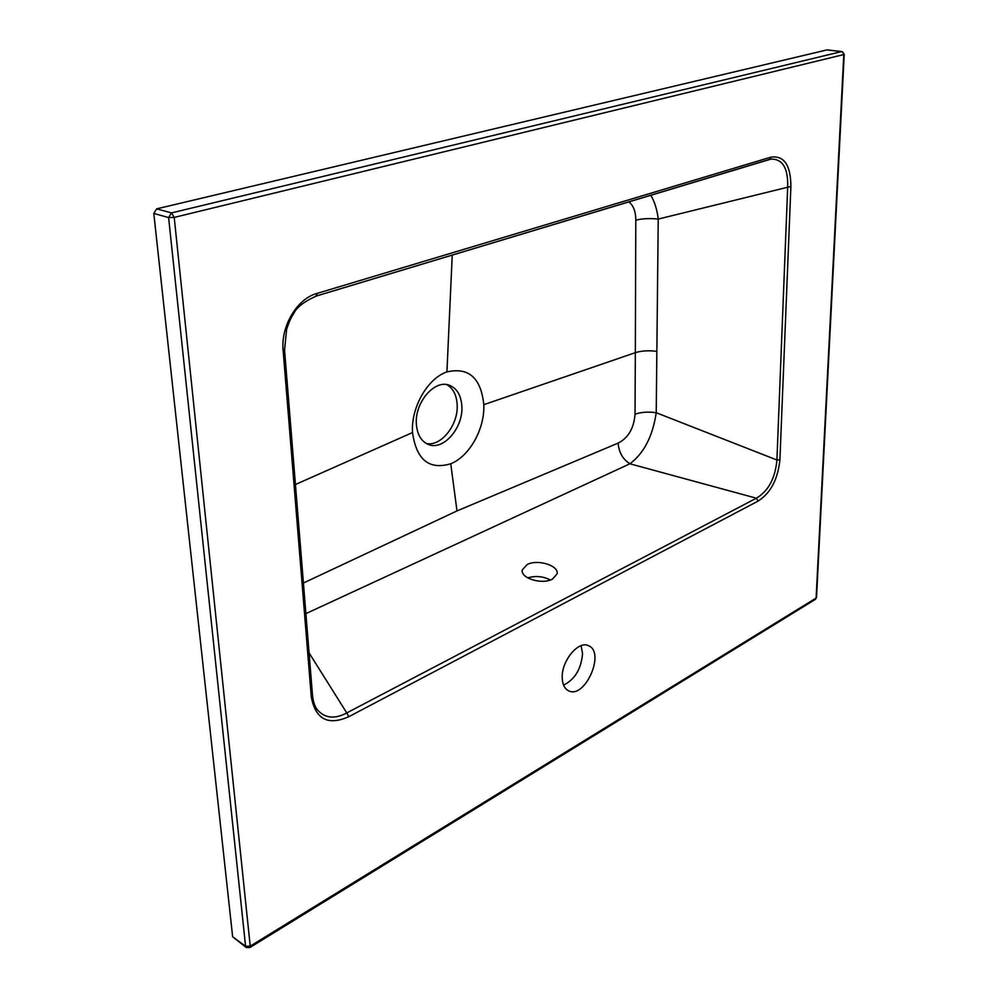 <?xml version="1.0" encoding="UTF-8"?>
<svg xmlns="http://www.w3.org/2000/svg" width="998" height="998" viewBox="0 0 998 998"><rect width="100%" height="100%" fill="white"/><g stroke="black" fill="none" stroke-linecap="round" stroke-linejoin="round"><path stroke-width="1.5" d="M309.068 652.892L346.768 712.921L756.372 498.202L629.913 463.783L305.887 613.62M527.094 564.569C537.51 558.855 559.292 565.604 557.059 573.962L552.468 579.114C542.126 584.99 520.083 578.154 522.328 569.87L527.094 564.569M527.717 577.879C535.552 575.572 543.099 576.283 550.385 580M563.583 685.115C574.935 679.426 581.26 668.885 582.558 653.515L581.086 645.694M249.749 947.626L250.224 946.141L816.102 598.052L843.784 54.566L174.213 217.402L250.224 946.141L245.583 946.279L246.219 947.501L232.634 936.76L245.583 946.279L168.612 217.564L153.792 213.447L232.634 936.76M153.792 213.447L156.661 208.856L171.494 212.911L841.638 51.584L826.93 49.925L156.661 208.856M316.503 708.543L317.464 709.915C325.011 718.323 334.779 719.321 346.768 712.921L348.801 716.701C328.08 725.87 315.593 719.346 311.314 697.128L283.183 351.059C280.351 326.358 297.242 298.302 317.352 293.337L315.879 296.156M450.759 463.758L456.984 510.926L618.149 443.112C628.291 437.922 633.917 428.292 635.04 414.232L635.327 352.668L483.805 404.677C484.916 428.741 469.559 456.298 450.759 463.758C429.128 470.195 416.378 459.791 412.523 432.558C410.802 407.683 427.531 378.354 446.929 371.892L452.231 255.064M412.523 432.558L295.445 484.517M303.417 583.019L456.984 510.926M562.223 677.729C561.412 660.925 578.428 640.342 588.433 645.694C605.774 652.031 584.953 699.473 568.573 690.778C564.569 688.745 562.448 684.391 562.223 677.729M650.758 195.221C654.626 201.708 657.121 209.667 658.231 219.086L656.222 412.735C652.742 436.213 643.972 453.229 629.913 463.783C622.814 459.317 618.885 452.431 618.149 443.112M635.04 414.232C641.24 412.087 648.301 411.588 656.222 412.735L776.918 459.991L787.696 186.626C788.133 167.988 782.532 158.819 770.893 159.119L769.745 159.356M316.341 296.007L769.321 159.48L770.78 157.197C784.041 155.264 790.74 165.019 790.89 186.439L658.231 219.086C649.785 218.175 642.3 218.537 635.801 220.184C635.776 211.638 633.456 205.513 628.815 201.833M758.093 501.096L756.372 498.202C768.398 491.041 775.246 478.304 776.918 459.991L779.912 459.741C777.866 479.364 770.593 493.149 758.093 501.096L348.801 716.701M656.734 351.371C648.75 350.298 641.614 350.735 635.327 352.668L635.801 220.184M446.929 371.892C468.711 366.977 481.011 377.905 483.805 404.677M446.767 384.617C453.129 388.322 456.597 395.033 457.171 404.751C458.519 424.724 441.029 446.929 426.271 443.499M461.862 406.348C461.138 395.22 456.884 388.16 449.088 385.153C434.467 379.415 414.619 402.631 416.353 423.975C417.201 434.704 421.293 441.565 428.629 444.584C443.524 450.772 463.346 427.643 461.862 406.348M312.524 695.544L312.536 695.693C313.896 706.509 317.314 709.628 317.464 709.915M312.536 695.706L311.314 697.128M284.555 349.961L283.183 351.059M317.352 293.337L770.78 157.197M790.89 186.439L779.912 459.741M815.366 599.374L816.514 597.528L844.233 54.341L842.499 51.896M168.612 217.564L171.494 212.911L174.213 217.402L168.612 217.564M246.219 947.501L249.849 947.564L815.478 599.299L816.526 597.44M827.205 49.9L841.913 51.559L844.233 54.341M522.328 569.87L522.253 570.694M312.536 695.693L284.555 350.061L286.663 329.103C289.233 321.506 291.566 316.378 293.686 313.746C296.231 307.658 303.729 301.77 316.166 296.094L770.893 159.119"/></g></svg>
